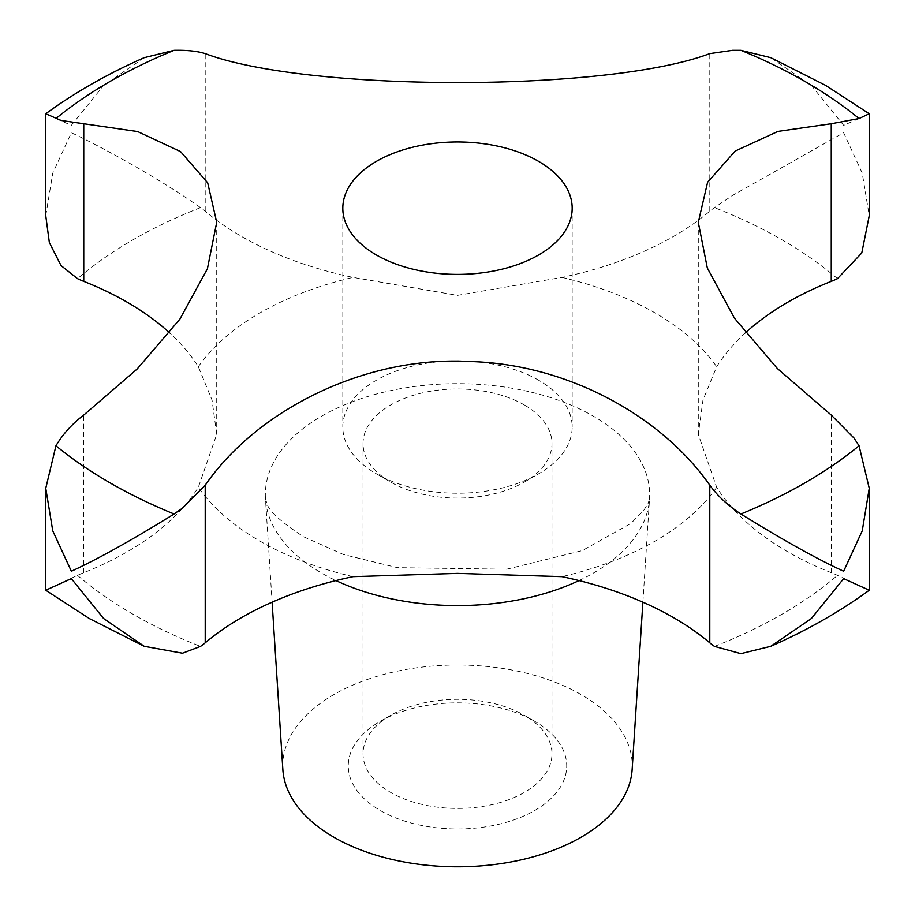 <?xml version="1.0" encoding="UTF-8"?>
<svg xmlns="http://www.w3.org/2000/svg" width="915" height="915" viewBox="0 0 915 915"><rect width="100%" height="100%" fill="white"/><g stroke="black" fill="none" stroke-linecap="round" stroke-linejoin="round"><path stroke-width="0.69" stroke-dasharray="4.58 3.43" d="M45.75 215.677L52.75 173.164L71.347 132.732C99.438 145.702 159.988 178.802 200.511 207.636A87.383 50.451 180 0 1 205.212 211.228A305.816 176.561 0 0 0 353.053 277.394L457.5 295.362L561.947 277.394A305.816 176.561 0 0 0 709.788 211.228A87.383 50.451 180 0 1 714.489 207.636L732.492 195.444L843.653 132.732L862.25 173.164L869.25 215.677M538.592 380.205A114.684 66.212 0 0 0 413.614 365.851A114.684 66.212 0 0 0 342.816 427.019A114.684 66.212 0 0 0 376.408 473.833L376.408 473.833A114.684 66.212 0 0 0 538.592 473.833A114.684 66.212 0 0 0 572.184 427.019A114.684 66.212 0 0 0 538.592 380.205M524.306 404.945A94.474 54.545 0 0 0 421.346 393.13A94.474 54.545 0 0 0 363.026 443.523A94.474 54.545 0 0 0 390.694 482.091L376.408 473.833L390.694 482.091A94.474 54.545 0 0 0 524.306 482.091A94.474 54.545 0 0 0 551.974 443.523A94.474 54.545 0 0 0 524.306 404.945M534.737 721.317L524.306 715.29A94.474 54.545 0 0 0 390.694 715.29A94.474 54.545 0 0 0 363.026 753.869A94.474 54.545 0 0 0 390.694 792.436A94.474 54.545 0 0 0 493.654 804.262A94.474 54.545 0 0 0 551.974 753.869A94.474 54.545 0 0 0 524.306 715.29L534.726 721.317A109.217 63.055 0 0 0 380.263 721.317A109.217 63.055 0 0 0 380.274 810.496A109.217 63.055 0 0 0 534.726 810.496A109.217 63.055 0 0 0 534.737 721.317A109.217 63.055 0 0 0 534.726 721.317M632.139 769.641A174.754 100.89 0 0 0 581.071 694.565A174.754 100.89 0 0 0 387.64 673.417A174.754 100.89 0 0 0 282.861 769.641M745.382 332.877A305.816 176.561 0 0 0 716.674 366.721L702.96 400.084L698.282 434.373L716.674 487.318A305.816 176.561 0 0 0 831.255 572.676A87.383 50.451 180 0 1 837.488 575.386L869.25 590.232M71.347 578.623C41.312 592.714 31.19 596.706 77.512 575.386A87.383 50.451 180 0 1 83.745 572.676A305.816 176.561 0 0 0 198.326 487.318L216.718 434.373L212.051 400.118L198.326 366.721A305.816 176.561 0 0 0 169.618 332.877M859.059 118.538L843.653 125.355L811.376 85.438L770.739 57.668M144.261 57.668L103.624 85.438L71.347 125.355L55.941 118.538M837.488 278.652A458.735 264.847 0 0 0 781.868 239.741A458.735 264.847 0 0 0 714.489 207.636M579.023 580.579A192.161 110.944 0 0 0 649.536 498.744A192.161 110.944 0 0 0 593.377 416.176A192.161 110.944 0 0 0 380.686 392.935A192.161 110.944 0 0 0 265.464 498.744A192.161 110.944 0 0 0 321.623 573.076A192.161 110.944 0 0 0 335.977 580.579M353.053 576.656A279.43 161.326 180 0 1 259.917 541.097A279.43 161.326 180 0 1 198.326 487.318M716.674 487.318A279.43 161.326 180 0 1 561.947 576.656M561.947 277.394A279.43 161.326 180 0 1 655.083 312.941A279.43 161.326 180 0 1 716.674 366.721M77.512 575.386A458.735 264.847 0 0 0 133.133 614.297A458.735 264.847 0 0 0 200.511 646.402M83.745 572.676L83.745 415.067M205.212 211.228L205.212 53.619M831.255 572.676L831.255 415.067M709.788 211.228L709.788 53.619M200.511 207.636A458.735 264.847 0 0 0 77.512 278.652M714.489 646.402A458.735 264.847 0 0 0 837.488 575.386M198.326 366.721A279.43 161.326 180 0 1 353.053 277.394M342.816 208.174L342.816 427.019M363.026 443.523L363.026 753.869M390.694 715.29L380.263 721.317M642.89 602.173L649.536 498.744L648.083 503.479L643.554 510.65L630.847 523.449L582.26 550.601L506.704 569.221L397.327 567.655L343.48 554.524L303.608 536.762C280.985 521.996 268.747 510.902 266.917 503.479L265.464 498.744L272.11 602.173M698.282 222.288L698.282 434.373M216.718 222.288L216.718 434.373M551.974 443.523L551.974 753.869M524.306 482.091L538.592 473.833M572.184 208.174L572.184 427.019"/><path stroke-width="1.37" d="M376.408 254.999A114.684 66.212 180 0 1 342.816 208.174A114.684 66.212 180 0 1 413.614 147.006A114.684 66.212 180 0 1 538.592 161.36A114.684 66.212 180 0 1 572.184 208.174A114.684 66.212 180 0 1 501.386 269.342A114.684 66.212 180 0 1 376.408 254.999M869.25 113.746L825.559 85.358L770.739 57.668L740.91 50.325L732.492 50.325L709.788 53.619C606.839 92.449 306.742 91.969 205.212 53.619C197.32 51.126 186.946 50.039 174.09 50.325L144.261 57.668C108.073 73.555 75.236 92.255 45.75 113.746L61.042 120.46L137.639 131.566L180.587 151.627L207.682 182.828L216.718 222.288L207.396 268.781L179.855 319.175L137.09 369.065L83.745 415.067C72.182 423.805 62.918 434.042 55.941 445.788L45.75 488.301L52.75 530.814L71.347 571.246C97.871 559.065 132.115 539.976 174.09 514.001L182.508 508.111L205.212 485.19C258.259 408.536 367.007 355.638 469.578 361.517C567.277 363.987 661.282 415.765 709.788 485.19C717.68 496.044 728.054 505.652 740.91 514.001C782.885 539.976 817.129 559.065 843.653 571.246L862.25 530.814L869.25 488.301L859.059 445.788L853.958 437.988L831.255 415.067L777.361 368.528L734.413 318.123L707.318 268.004L698.282 222.288L707.604 182.257L735.145 151.089L777.91 131.417L831.255 123.742L859.059 118.538L869.25 113.746L869.25 215.677L861.77 252.986L837.488 278.652A87.383 50.451 180 0 1 831.255 281.363A305.816 176.561 0 0 0 745.382 332.877M272.11 602.173L282.861 769.641A174.754 100.89 0 0 0 333.929 837.248A174.754 100.89 0 0 0 521.367 859.814A174.754 100.89 0 0 0 632.139 769.641L642.89 602.173M869.25 488.301L869.25 590.232L843.653 578.623L811.376 618.54L770.739 646.31L740.91 653.653L714.489 646.402A87.383 50.451 180 0 1 709.788 642.81A305.816 176.561 0 0 0 561.947 576.656L457.5 573.385L353.053 576.656A305.816 176.561 0 0 0 205.212 642.81A87.383 50.451 180 0 1 200.511 646.402L182.508 653.219L144.261 646.31L103.624 618.54L71.347 578.623L45.75 590.232L89.441 618.62L144.261 646.31M169.618 332.877A305.816 176.561 0 0 0 83.745 281.363A87.383 50.451 180 0 1 77.512 278.652L61.042 265.567L49.353 242.601L45.75 215.677L45.75 113.746M859.059 118.538A491.504 283.764 0 0 0 805.04 81.515A491.504 283.764 0 0 0 740.91 50.325M174.09 50.325A491.504 283.764 0 0 0 55.941 118.538M55.941 445.788A491.504 283.764 0 0 0 109.96 482.811A491.504 283.764 0 0 0 174.09 514.001M335.977 580.579A192.161 110.944 0 0 0 579.023 580.579M831.255 281.363L831.255 123.742M709.788 642.81L709.788 485.19M205.212 642.81L205.212 485.19M83.745 281.363L83.745 123.742M740.91 514.001A491.504 283.764 0 0 0 859.059 445.788M45.75 488.301L45.75 590.232M770.739 646.31C806.927 630.424 839.764 611.723 869.25 590.232"/></g></svg>
